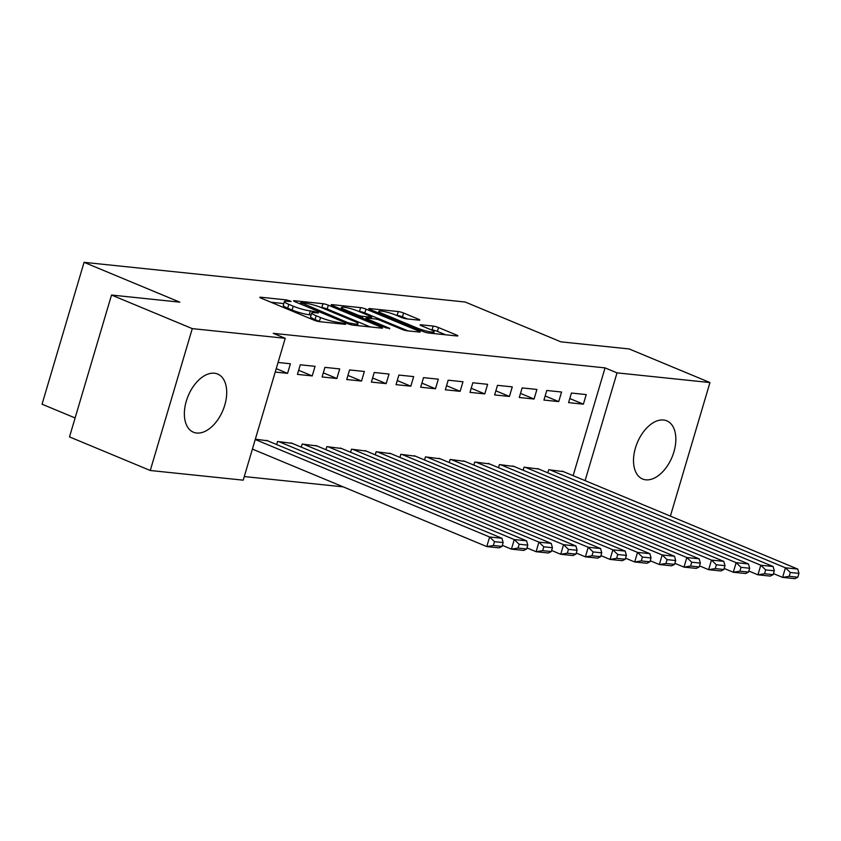 <?xml version="1.0" encoding="UTF-8"?>
<svg xmlns="http://www.w3.org/2000/svg" width="841" height="841" viewBox="0 0 841 841"><rect width="100%" height="100%" fill="white"/><g stroke="black" fill="none" stroke-linecap="round" stroke-linejoin="round"><path stroke-width="1.26" d="M290.145 300.931L286.392 299.901L260.689 297.22A3.963 0.557 16.5 0 0 259.816 297.315A3.963 0.557 16.5 0 0 261.204 298.187L314.05 320.169A3.963 0.557 16.5 0 0 319.412 321.64L345.115 324.321L345.725 324.258L344.757 323.648L337.683 322.271A12.689 1.787 16.5 0 1 320.547 317.551L316.142 315.722A12.689 1.787 16.5 0 1 311.717 312.926A12.689 1.787 16.5 0 1 314.481 312.621L317.814 312.968L318.413 312.894L317.446 312.284L310.371 310.907A12.689 1.787 16.5 0 1 293.236 306.198L288.831 304.358A12.689 1.787 16.5 0 1 284.405 301.562A12.689 1.787 16.5 0 1 287.18 301.257L291.112 301.541L290.145 300.931M645.825 479.822A31.506 18.817 -67.4 0 1 642.577 479.002A31.506 18.817 -67.4 0 1 636.311 445.278A31.506 18.817 -67.4 0 1 663.538 420.006A31.506 18.817 -67.4 0 1 666.776 420.826A31.506 18.817 -67.4 0 1 673.052 454.539A31.506 18.817 -67.4 0 1 645.825 479.822M196.678 433.031A31.506 18.817 -67.4 0 1 193.441 432.221A31.506 18.817 -67.4 0 1 187.165 398.497A31.506 18.817 -67.4 0 1 214.402 373.225A31.506 18.817 -67.4 0 1 217.64 374.035A31.506 18.817 -67.4 0 1 223.916 407.759A31.506 18.817 -67.4 0 1 196.678 433.031M418.944 320.158A3.963 0.557 16.5 0 0 419.806 320.064A3.963 0.557 16.5 0 0 418.429 319.191L403.596 313.02A3.963 0.557 16.5 0 0 398.245 311.548L369.693 308.573A3.963 0.557 16.5 0 0 368.821 308.668A3.963 0.557 16.5 0 0 370.208 309.541L423.055 331.522A3.963 0.557 16.5 0 0 428.416 332.994L456.968 335.969A3.963 0.557 16.5 0 0 457.83 335.874A3.963 0.557 16.5 0 0 456.453 335.002L438.539 327.559A3.963 0.557 16.5 0 0 433.178 326.077L420.963 324.805A3.963 0.557 16.5 0 0 420.101 324.899A3.963 0.557 16.5 0 0 421.478 325.782L430.361 329.472A10.607 1.493 16.5 0 1 434.061 331.806A10.607 1.493 16.5 0 1 428.037 331.417A10.607 1.493 16.5 0 1 417.42 328.127L382.623 313.651A10.607 1.493 16.5 0 1 378.923 311.317A10.607 1.493 16.5 0 1 384.947 311.706A10.607 1.493 16.5 0 1 395.564 314.997L401.367 317.414A3.963 0.557 16.5 0 0 406.718 318.886L418.944 320.158M573.131 475.659L605.057 367.885L273.251 333.33L285.225 338.303L243.196 480.169L150.266 470.497L192.284 328.621L285.225 338.303M605.057 367.885L617.021 372.868L709.951 382.55L670.393 516.111M150.266 470.497L69.498 436.9L111.517 295.033L179.795 302.15L84.068 262.329L465.178 302.024L560.905 341.845L629.184 348.952L709.951 382.55M111.517 295.033L192.284 328.621M328.347 305.188A3.963 0.557 16.5 0 0 322.986 303.706L294.434 300.731A3.963 0.557 16.5 0 0 293.572 300.836A3.963 0.557 16.5 0 0 294.96 301.709L347.806 323.69A3.963 0.557 16.5 0 0 353.167 325.162L381.719 328.137A3.963 0.557 16.5 0 0 382.581 328.043A3.963 0.557 16.5 0 0 381.204 327.17L328.347 305.188L327.212 309.015A3.963 0.557 16.5 0 0 321.851 307.543L320.999 307.459M332.058 304.652L360.61 307.627A3.963 0.557 16.5 0 1 365.972 309.099L418.829 331.081A3.963 0.557 16.5 0 1 420.206 331.964A3.963 0.557 16.5 0 1 419.344 332.058L407.118 330.786A3.963 0.557 16.5 0 1 401.767 329.304L380.332 320.389A3.963 0.557 16.5 0 0 374.97 318.918L366.865 318.077A3.963 0.557 16.5 0 0 366.003 318.171A3.963 0.557 16.5 0 0 367.391 319.044L389.698 328.326L386.313 327.969L332.584 305.619A3.963 0.557 16.5 0 1 331.196 304.747A3.963 0.557 16.5 0 1 332.058 304.652L331.869 305.304M84.068 262.329L42.05 404.206L75.112 417.945M558.729 401.599L561.567 392.022L546.776 390.476L543.938 400.064L558.729 401.599L545.157 395.953M538.755 469.047L524.069 467.165L523.155 470.245M509.425 396.468L512.274 386.881L497.483 385.336L494.634 394.923L509.425 396.468L495.854 390.823M489.451 463.906L474.766 462.024L473.851 465.105M460.132 391.328L462.97 381.751L448.179 380.206L445.341 389.793L460.132 391.328L446.55 385.683M440.148 458.776L425.462 456.894L424.547 459.974M410.829 386.198L413.667 376.61L398.876 375.065L396.037 384.652L410.829 386.198L397.246 380.553M390.844 453.635L376.158 451.754L375.244 454.834M361.525 381.057L364.363 371.48L349.572 369.935L346.734 379.522L361.525 381.057L347.953 375.412M341.551 448.505L326.855 446.624L325.951 449.704M312.221 375.927L315.06 366.34L300.269 364.794L297.43 374.382L312.221 375.927L298.65 370.282M292.248 443.365L277.551 441.483L276.647 444.563M244.268 476.553L343.223 486.865M255.338 439.17L267.596 440.8M278.056 362.482L290.408 363.775L287.569 373.362L276.237 368.642M275.217 372.069L287.569 373.362M316.899 445.94L302.203 444.048L301.299 447.128M336.873 378.492L339.711 368.905L324.92 367.37L322.082 376.957L336.873 378.492L323.301 372.847M366.203 451.07L351.506 449.189L350.592 452.269M386.177 383.633L389.015 374.045L374.224 372.5L371.386 382.087L386.177 383.633L372.605 377.987M415.496 456.211L400.81 454.319L399.895 457.399M435.48 388.763L438.319 379.175L423.528 377.641L420.689 387.228L435.48 388.763L421.898 383.118M464.8 461.341L450.114 459.459L449.199 462.539M484.773 393.903L487.622 384.316L472.831 382.771L469.993 392.358L484.773 393.903L471.202 388.258M514.103 466.471L499.417 464.589L498.503 467.67M534.077 399.033L536.915 389.446L522.124 387.911L519.286 397.499L534.077 399.033L520.505 393.388M563.407 471.612L548.721 469.73L547.806 472.81M583.381 404.174L586.219 394.587L571.428 393.041L568.59 402.629L583.381 404.174L569.809 398.529M585.094 480.632L617.021 372.868M284.405 301.562L283.27 305.399A12.689 1.787 16.5 0 0 287.696 308.195L288.831 304.358M311.117 314.944L309.236 314.744A12.689 1.787 16.5 0 1 292.1 310.024L287.696 308.195M311.717 312.926L310.581 316.763A12.689 1.787 16.5 0 0 315.007 319.559L316.142 315.722M320.263 321.735A12.689 1.787 16.5 0 1 319.401 321.388L315.007 319.559M283.806 303.58L270.939 302.245M370.324 326.949L327.212 309.015M301.215 302.728L347.964 322.702L355.228 324.09A12.689 1.787 16.5 0 0 357.993 323.785A12.689 1.787 16.5 0 0 353.567 320.989L321.861 307.806A12.689 1.787 16.5 0 0 304.715 303.086L301.215 302.728M358.655 311.38L359.475 311.464L360.61 307.627M407.948 330.87L364.836 312.936A3.963 0.557 16.5 0 0 359.475 311.464M358.087 311.138A10.607 1.493 16.5 0 0 347.47 307.848A10.607 1.493 16.5 0 0 341.446 307.459A10.607 1.493 16.5 0 0 345.146 309.793L357.404 314.891A3.963 0.557 16.5 0 0 362.755 316.363L370.86 317.215A3.963 0.557 16.5 0 0 371.733 317.11A3.963 0.557 16.5 0 0 370.345 316.237L358.087 311.138M445.572 334.781L437.404 331.386A3.963 0.557 16.5 0 0 432.043 329.914L431.181 329.83M407.549 318.97L402.461 316.857A3.963 0.557 16.5 0 0 397.11 315.386L396.279 315.301M252.405 449.094L486.781 546.576L489.63 536.989L255.244 439.507M266.46 440.327L501.951 538.272L503.139 542.571L494.508 541.667L493.373 545.504L502.003 546.408L503.139 542.571M502.003 546.408L499.112 547.859L486.781 546.576L493.373 545.504M494.508 541.667L489.63 536.989L501.951 538.272M502.319 545.346L511.433 549.141L514.271 539.554L278.791 441.609M291.112 442.902L526.603 540.837L527.791 545.136L519.16 544.243L518.024 548.069L526.655 548.973L527.791 545.136M526.655 548.973L523.764 550.424L511.433 549.141L518.024 548.069M519.16 544.243L514.271 539.554L526.603 540.837M526.971 547.912L536.085 551.707L538.923 542.119L303.443 444.185M315.764 445.467L551.254 543.402L552.442 547.701L543.812 546.808L542.676 550.645L551.307 551.538L552.442 547.701M551.307 551.538L548.416 552.989L536.085 551.707L542.676 550.645M543.812 546.808L538.923 542.119L551.254 543.402M551.622 550.477L560.737 554.272L563.575 544.684L328.095 446.75M340.416 448.032L575.906 545.977L577.094 550.277L568.463 549.373L567.328 553.21L575.959 554.103L577.094 550.277M575.959 554.103L573.068 555.554L560.737 554.272L567.328 553.21M568.463 549.373L563.575 544.684L575.906 545.977M576.274 553.052L585.389 556.847L588.227 547.26L352.736 449.315M365.068 450.597L600.558 548.542L601.746 552.842L593.115 551.938L591.98 555.775L600.611 556.679L601.746 552.842M600.611 556.679L597.72 558.13L585.389 556.847L591.98 555.775M593.115 551.938L588.227 547.26L600.558 548.542M600.916 555.617L610.04 559.412L612.879 549.825L377.388 451.88M389.719 453.173L625.21 551.107L626.398 555.407L617.767 554.513L616.632 558.34L625.262 559.244L626.398 555.407M625.262 559.244L622.361 560.695L610.04 559.412L616.632 558.34M617.767 554.513L612.879 549.825L625.21 551.107M625.567 558.182L634.692 561.977L637.531 552.39L402.04 454.455M414.371 455.738L649.851 553.672L651.05 557.972L642.419 557.078L641.284 560.915L649.904 561.809L651.05 557.972M649.904 561.809L647.013 563.26L634.692 561.977L641.284 560.915M642.419 557.078L637.531 552.39L649.851 553.672M650.219 560.747L659.344 564.542L662.182 554.955L426.692 457.02M439.023 458.303L674.503 556.248L675.691 560.548L667.071 559.643L665.935 563.481L674.556 564.374L675.691 560.548M674.556 564.374L671.665 565.825L659.344 564.542L665.935 563.481M667.071 559.643L662.182 554.955L674.503 556.248M674.871 563.323L683.996 567.118L686.834 557.53L451.344 459.585M463.675 460.868L699.155 558.813L700.343 563.113L691.722 562.208L690.587 566.046L699.207 566.95L700.343 563.113M699.207 566.95L696.316 568.4L683.996 567.118L690.587 566.046M691.722 562.208L686.834 557.53L699.155 558.813M699.523 565.888L708.648 569.683L711.486 560.095L475.995 462.151M488.316 463.433L723.807 561.378L724.995 565.678L716.374 564.784L715.228 568.611L723.859 569.515L724.995 565.678M723.859 569.515L720.968 570.965L708.648 569.683L715.228 568.611M716.374 564.784L711.486 560.095L723.807 561.378M724.175 568.453L733.299 572.248L736.138 562.661L500.647 464.726M512.968 466.009L748.458 563.943L749.646 568.243L741.016 567.349L739.88 571.186L748.511 572.08L749.646 568.243M748.511 572.08L745.62 573.53L733.299 572.248L739.88 571.186M741.016 567.349L736.138 562.661L748.458 563.943M748.826 571.018L757.941 574.813L760.79 565.226L525.299 467.291M537.62 468.574L773.11 566.519L774.298 570.818L765.667 569.914L764.532 573.751L773.163 574.645L774.298 570.818M773.163 574.645L770.272 576.096L757.941 574.813L764.532 573.751M765.667 569.914L760.79 565.226L773.11 566.519M773.478 573.594L782.593 577.389L785.441 567.801L549.951 469.856M562.272 471.139L797.762 569.084L798.95 573.383L790.319 572.479L789.184 576.316L797.815 577.22L798.95 573.383M797.815 577.22L794.924 578.671L782.593 577.389L789.184 576.316M790.319 572.479L785.441 567.801L797.762 569.084M286.014 301.183L286.392 299.901M340.637 323.859L341.004 322.618M313.325 312.537L313.704 311.254M292.1 310.024L293.236 306.198M309.236 314.744L310.371 310.907M319.401 321.388L320.547 317.551M337.315 323.512L337.683 322.271M260.489 297.872L260.689 297.22M380.941 328.053L381.204 327.17M294.245 301.383L294.434 300.731M321.851 307.543L322.986 303.706M301.299 304.337L301.572 303.401M347.69 323.638L347.964 322.702M351.391 324.826L351.717 323.732M354.86 325.341L355.228 324.09M364.836 312.936L365.972 309.099M418.566 331.974L418.829 331.081M367.107 319.99L367.391 319.044M389.53 328.926L389.698 328.326M344.863 310.739L345.146 309.793M357.12 315.838L357.404 314.891M362.282 317.982L362.755 316.363M370.492 318.455L370.86 317.215M382.34 314.597L382.623 313.651M417.136 329.062L417.42 328.127M420.773 325.456L420.963 324.805M432.043 329.914L433.178 326.077M437.404 331.386L438.539 327.559M456.19 335.895L456.453 335.002M369.493 309.225L369.693 308.573M397.11 315.386L398.245 311.548M402.461 316.857L403.596 313.02M418.166 320.074L418.429 319.191M300.269 303.916L300.605 302.792M357.457 325.604L357.993 323.785M365.646 319.38L366.003 318.171M340.962 309.11L341.446 307.459M371.312 318.539L371.733 317.11M378.439 312.968L378.923 311.317M433.546 333.53L434.061 331.806"/></g></svg>
